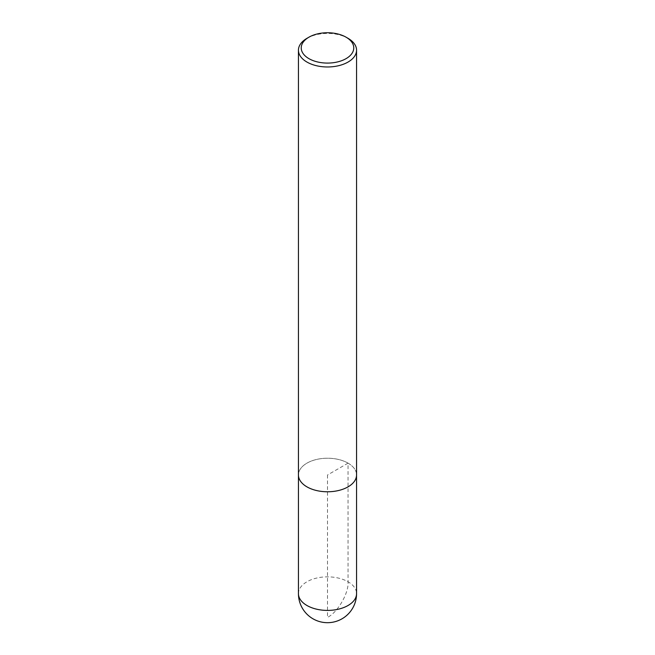 <?xml version="1.0" encoding="UTF-8"?>
<svg xmlns="http://www.w3.org/2000/svg" width="655" height="655" viewBox="0 0 655 655"><rect width="100%" height="100%" fill="white"/><g stroke="black" fill="none" stroke-linecap="round" stroke-linejoin="round"><path stroke-width="0.49" stroke-dasharray="3.27 2.46" d="M306.949 38.334A29.057 16.776 180 0 1 348.051 38.334M348.051 463.134A29.057 16.776 180 0 1 356.557 474.998A29.049 16.768 0 0 0 348.042 463.142A29.049 16.768 0 0 0 316.381 459.507A29.049 16.768 0 0 0 298.451 474.998A29.057 16.776 180 0 1 316.381 459.499A29.057 16.776 180 0 1 348.051 463.134M298.451 475.489L298.451 474.998A29.049 16.768 0 0 0 327.5 491.766A29.049 16.768 0 0 0 356.549 474.998L356.549 475.489M327.5 474.998L327.5 617.362C337.669 612.548 348.968 592.98 348.051 581.771L348.042 463.142L327.5 474.998M298.443 593.626A29.057 16.776 180 0 1 316.381 578.128A29.057 16.776 180 0 1 348.051 581.771A29.057 16.776 180 0 1 356.557 593.626"/><path stroke-width="0.98" d="M348.051 38.334L346.077 37.196A26.265 15.163 180 0 1 346.077 58.639A26.265 15.163 180 0 1 308.923 58.639A26.265 15.163 180 0 1 308.923 37.196A26.265 15.163 180 0 1 346.077 37.196L348.051 38.334A29.057 16.776 180 0 1 356.557 50.198A29.057 16.776 180 0 1 327.5 66.974A29.057 16.776 180 0 1 298.443 50.198A29.057 16.776 180 0 1 306.949 38.334L308.923 37.196M356.557 50.198L356.557 474.998A29.057 16.776 180 0 1 327.5 491.774A29.057 16.776 180 0 1 298.443 474.998L298.443 50.198M356.557 593.626A29.057 16.776 180 0 1 338.619 609.134A29.057 16.776 180 0 1 306.949 605.49A29.057 16.776 180 0 1 298.443 593.626A29.057 29.057 0 0 0 342.033 618.795A29.057 29.057 0 0 0 356.557 593.626L356.549 475.489M298.451 475.489L298.443 593.626"/></g></svg>
